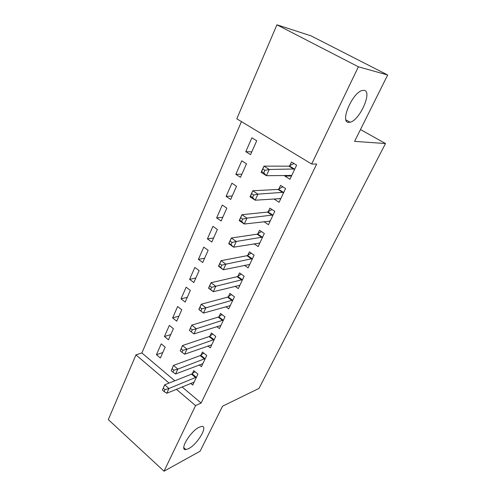 <?xml version="1.0" encoding="UTF-8"?>
<svg xmlns="http://www.w3.org/2000/svg" width="496" height="496" viewBox="0 0 496 496"><rect width="100%" height="100%" fill="white"/><g stroke="black" fill="none" stroke-linecap="round" stroke-linejoin="round"><path stroke-width="0.74" d="M348.539 122.357C339.698 122.456 352.334 92.535 362.266 90.47L364.219 90.353C372.608 91.537 359.55 120.516 350.114 122.221L348.539 122.357M188.685 448.613L185.907 449.562C178.851 450.709 190.34 431.253 199.163 427.23L201.612 426.43C208.611 425.388 197.569 444.224 188.685 448.613M241.434 121.619L141.881 352.966L135.96 354.894L169.074 383.067M236.784 118.811L276.929 24.8L358.391 66.793L311.668 164.009L236.784 118.811M358.391 66.793L387.68 74.995L311.029 35.842L276.929 24.8M387.68 74.995L354.578 141.385L385.497 143.536L259.005 388.405L222.549 406.193L200.105 451.211L164.027 471.2L108.32 419.616L135.96 354.894M385.497 143.536L360.48 129.555M235.823 174.319L240.492 177.339L246.493 163.798L241.769 160.803L235.823 174.319L241.874 174.22M279.787 198.667L274.127 199.088L279.074 202.287L285.566 188.548L280.556 185.374L278.814 189.094M278.504 189.757L278.702 189.329M216.64 217.899L221.129 220.999L226.833 208.128L222.295 205.059L216.64 217.899L222.785 217.267M254.107 243.765L258.162 246.562L264.325 233.523L259.52 230.268L257.864 233.802M257.523 234.521L257.746 234.05M198.394 259.365L202.709 262.527L208.14 250.282L203.775 247.138L198.394 259.365L204.606 258.249M235.073 286.254L238.297 288.616L244.15 276.222L239.537 272.905L237.962 276.26M181.015 298.865L185.169 302.083L190.34 290.414L186.143 287.209L181.015 298.865L187.283 297.302M216.758 326.566L219.406 328.612L224.973 316.826L220.54 313.441L219.046 316.634M164.436 336.524L168.442 339.791L173.377 328.662L169.328 325.413L164.436 336.524L170.754 334.571M199.194 364.889L201.413 366.699L206.72 355.471L202.455 352.036L201.029 355.08M141.881 352.966L174.809 380.785M182.075 386.93L201.134 403.031L316.671 164.04L311.668 164.009M190.693 383.358L192.739 385.07L197.916 374.102L193.731 370.648L192.343 373.624M156.438 354.708L160.369 358L165.187 347.126L161.219 343.852L156.438 354.708L162.775 352.569M207.886 345.966L210.298 347.888L215.735 336.381L211.389 332.977L209.926 336.09M172.627 317.917L176.706 321.16L181.759 309.764L177.636 306.534L172.627 317.917L178.926 316.157M225.823 306.671L228.73 308.865L234.441 296.775L229.921 293.427L228.389 296.701M189.602 279.353L193.831 282.54L199.132 270.593L194.854 267.418L189.602 279.353L195.846 278.008M244.503 265.298L248.105 267.859L254.107 255.149L249.401 251.856L247.789 255.297M207.409 238.886L211.804 242.017L217.372 229.468L212.92 226.356L207.409 238.886L213.584 238.006M263.86 221.625L268.485 224.713L274.803 211.327L269.898 208.115L268.2 211.742M267.877 212.431L268.088 211.984M226.114 196.385L230.683 199.442L236.536 186.248L231.911 183.21L226.114 196.385L232.209 196.013M290.792 175.975L284.896 176.105L289.949 179.261L296.62 165.149L291.499 162.018L289.707 165.844M284.896 176.105L285.274 175.305M289.41 166.47L289.602 166.073M245.787 151.677L250.548 154.653L256.711 140.765L251.887 137.814L245.787 151.677L251.788 151.869M201.134 403.031L195.56 405.604L164.027 471.2M176.384 389.292L195.56 405.604M162.403 390.085L164.12 391.561L164.994 389.645L163.271 388.17L162.403 390.085L164.66 384.822L168.956 388.498L196.515 377.078M164.994 389.645L168.956 388.498L166.768 393.272L194.128 382.125M163.271 388.17L164.66 384.822L191.499 374.151L194.971 371.671M164.12 391.561L166.768 393.272M171.201 370.717L172.949 372.186L173.842 370.221L172.093 368.751L171.201 370.717L173.464 365.434L177.847 369.086L205.282 358.515M173.842 370.221L177.847 369.086L175.603 373.984L202.839 363.686M172.093 368.751L173.464 365.434L200.186 355.595L203.769 353.096M172.949 372.186L175.603 373.984M180.222 350.846L182.007 352.309L182.925 350.288L181.133 348.831L180.222 350.846L182.491 345.551L186.961 349.178L214.26 339.5M182.925 350.288L186.961 349.178L184.661 354.206L211.761 344.801M181.133 348.831L182.491 345.551L209.089 336.586L212.784 334.068M182.007 352.309L184.661 354.206M189.478 330.466L191.301 331.911L192.243 329.846L190.414 328.395L189.416 330.299L191.754 325.153L196.317 328.755L223.46 320.019M192.243 329.846L196.317 328.755L193.955 333.907L220.9 325.45M190.414 328.395L191.754 325.153L218.209 317.111L222.022 314.576M191.301 331.911L193.955 333.907M201.804 308.859L199.938 307.427L198.977 309.547L200.837 310.986L201.804 308.859L205.914 307.793L203.49 313.088L198.853 309.504L201.252 304.222L205.914 307.793L232.897 300.055M230.268 305.623L203.49 313.088L200.837 310.986M199.938 307.427L201.252 304.222L227.552 297.154L231.502 294.599M211.618 287.314L209.715 285.894L208.729 288.071L210.626 289.497L211.618 287.314L215.766 286.273L213.28 291.71L208.549 288.157L211.011 282.732L215.766 286.273L242.563 279.589M239.866 285.293L213.28 291.71L210.626 289.497M209.715 285.894L211.011 282.732L237.131 276.694L241.23 274.121M221.706 265.186L219.759 263.779L218.742 266.017L220.683 267.431L221.706 265.186L225.885 264.176L223.33 269.756L218.5 266.24L221.03 260.667L225.885 264.176L252.476 258.596M249.711 264.449L223.33 269.756L220.683 267.431M219.759 263.779L221.03 260.667L246.958 255.713L251.212 253.121M259.489 242.897L259.799 243.102M232.066 242.457L230.076 241.062L229.034 243.362L231.012 244.757L232.066 242.457L236.282 241.465L233.659 247.2L228.718 243.728L231.322 238.006L236.282 241.465L262.651 237.063M259.811 243.065L233.659 247.2L231.012 244.757M230.076 241.062L231.322 238.006L257.04 234.186L261.46 231.582M229.034 243.362L228.718 243.728M269.34 220.949L270.041 221.414M242.711 219.089L240.678 217.713L239.605 220.075L241.633 221.458L242.711 219.089L246.971 218.135L244.268 224.025L239.227 220.596L241.893 214.712L246.971 218.135L273.091 214.96M270.177 221.123L244.268 224.025L241.633 221.458M240.678 217.713L241.893 214.712L267.437 212.096L271.994 209.486M239.605 220.075L239.227 220.596M279.397 198.419L280.55 199.163M253.661 195.064L251.577 193.707L250.474 196.137L252.551 197.501L253.661 195.064L257.957 194.141L255.18 200.204L250.021 196.813L252.768 190.762L257.957 194.141L283.805 192.274M280.817 198.605L255.18 200.204L252.551 197.501M251.577 193.707L252.768 190.762L277.989 189.435L282.819 186.806M250.474 196.137L250.021 196.813M289.577 175.218L291.344 176.316M264.92 170.351L262.793 169.018L261.659 171.517L263.779 172.856L264.92 170.351L269.254 169.465L266.402 175.696L261.125 172.36L263.946 166.135L269.254 169.465L294.81 168.981M291.741 175.479L266.402 175.696L263.779 172.856M262.793 169.018L263.946 166.135L288.889 166.154L293.961 163.525M261.659 171.517L261.125 172.36M195.672 377.611L191.499 374.151M196.255 377.27L192.082 373.81M204.445 359.036L200.186 355.595M205.028 358.701L200.775 355.266M213.423 340.002L209.089 336.586M214.005 339.686L209.672 336.276M222.63 320.503L218.209 317.111M223.206 320.199L218.786 316.814M232.06 300.52L227.552 297.154M232.636 300.229L228.129 296.875M241.732 280.029L237.131 276.694M242.308 279.756L237.708 276.427M251.652 259.011L246.958 255.713M252.222 258.763L247.529 255.465M257.04 234.186L261.832 237.454L257.033 234.186M262.396 237.218L257.604 233.957M272.267 215.332L267.375 212.102M272.837 215.115L267.945 211.891M282.987 192.615L277.989 189.435M283.551 192.423L278.554 189.243M293.998 169.291L288.889 166.154M294.556 169.117L289.453 165.98M185.907 449.562L183.811 447.702M350.114 122.221L345.954 119.902M272.329 215.32L267.437 212.096M283.098 192.603L278.101 189.416M294.159 169.272L289.056 166.135"/></g></svg>
